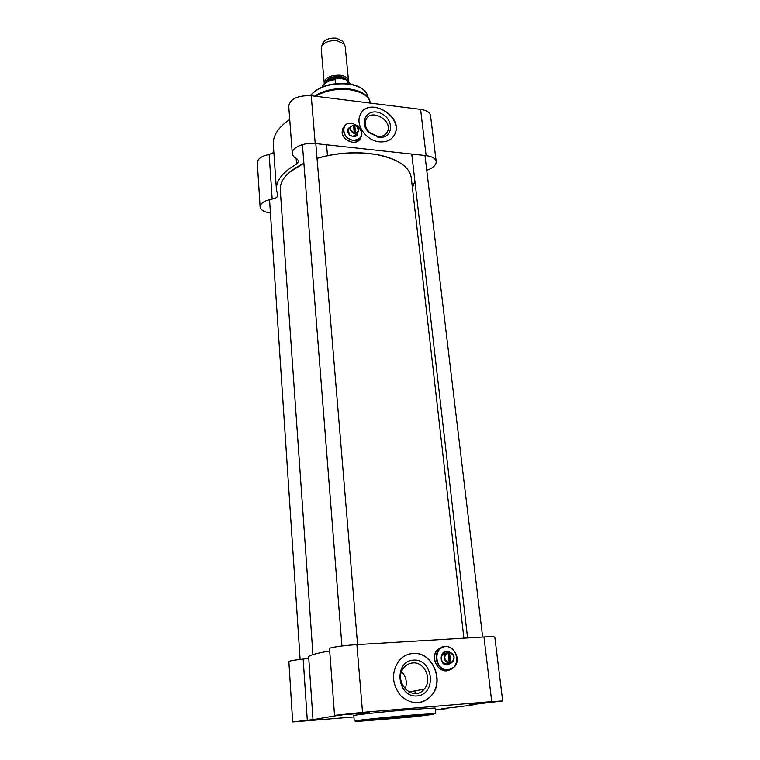 <?xml version="1.0" encoding="UTF-8"?>
<svg xmlns="http://www.w3.org/2000/svg" width="760" height="760" viewBox="0 0 760 760"><rect width="100%" height="100%" fill="white"/><g stroke="black" fill="none" stroke-linecap="round" stroke-linejoin="round"><path stroke-width="1.14" d="M398.886 162.136C393.119 158.773 385.861 156.266 377.084 154.612L369.027 153.444C351.367 151.715 334.039 153.33 317.024 158.289M303.876 163.257L289.579 172.197M317.034 158.384C334.087 153.425 351.452 151.82 369.151 153.548L377.235 154.726C398.097 159.134 409.431 166.773 411.255 177.641L463.885 638.172M312.93 654.569L280.26 189.791C279.88 180.034 287.755 171.218 303.886 163.324M439.66 648.973L438.453 649.163M438.786 648.897L439.954 648.707M440.705 648.119L439.698 648.28M324.263 83.315L324.216 82.963C325.365 77.501 330.752 74.917 340.404 75.202C345.277 76.01 347.985 77.843 348.507 80.712L348.526 81.082M335.464 83.657L335.094 79.553L336.67 78.385L341.192 78.555L346.455 79.904L347.605 81.197L347.852 83.723M324.216 82.963L321.204 48.716L321.755 46.17C324.738 41.98 329.868 40.166 337.165 40.726L344.185 44.089L345.202 46.493L348.507 80.712M322.373 44.327L322.829 42.968C325.451 39.273 329.963 37.667 336.376 38.171L342.541 41.145L343.254 42.427M357.01 133.722L352.887 136.42L349.79 135.042L348.089 129.931L349.344 128.393M353.495 140.524C357.361 140.799 360.002 139.403 361.418 136.363C362.567 132.857 361.57 129.513 358.406 126.321L352.431 123.3C348.213 122.759 345.334 124.146 343.795 127.471C342.731 134.121 345.962 138.472 353.495 140.524M353.523 140.343C341.373 139.355 340.328 120.773 352.478 123.348L358.368 126.331C363.954 134.358 362.339 139.032 353.523 140.343M360.069 138.443C358.577 141.265 355.984 142.548 352.298 142.281L346.294 139.697C342.712 136.496 341.497 133.019 342.637 129.257L343.909 127.195M347.909 130.559L350.227 127.062C349.657 129.922 350.987 131.964 354.207 133.2L354.284 132.829C349.448 129.722 349.201 127.148 353.533 125.115L350.227 127.062C346.788 128.886 346.588 131.575 349.647 135.109L353.172 136.677C356.298 136.733 357.884 135.309 357.922 132.401M343.13 128.487L343.529 127.88M354.683 125.162L357.133 126.549C359.594 129.875 359.062 132.012 355.547 132.971L358.644 131.318L357.2 126.54L354.683 125.162L353.58 125.59M354.797 125.267L355.547 132.971M354.284 132.829L353.533 125.115M355.481 133.351L354.483 133.864L353.846 133.75L354.207 133.2M355.11 133.893L354.312 125.714M273.856 152.446L269.163 154.48C261.526 156.037 257.583 158.783 257.317 162.716L260.11 206.9C260.395 203.214 264.413 200.611 272.175 199.082C275.804 198.379 277.695 197.134 277.837 195.348L276.431 189.677C275.975 180.538 282.701 172.016 296.59 164.112L298.889 161.091L296.827 158.707C294.025 157.291 292.505 155.534 292.286 153.425C291.403 147.706 304.133 142.13 315.21 143.545L311.239 95.712C297.815 95.313 290.31 98.762 288.724 106.048L292.286 153.425M276.431 189.677L273.315 144.486C272.812 135.669 278.284 127.328 289.731 119.472M315.21 143.545L426.132 155.629C432.183 156.446 435.537 158.422 436.192 161.557L430.54 115.738C429.865 112.394 426.541 110.266 420.574 109.364L311.239 95.712M343.111 127.889L344.156 126.692M360.44 138.035L359.727 139.45M378.851 137.275C392.996 139.108 394.829 119.766 381.292 113.563C367.916 106.77 357.751 122.293 369.103 132.639L378.851 137.275M377.891 136.486L369.597 132.525C365.683 128.525 364.43 124.364 365.854 120.042C370.205 107.806 393.053 120.004 387.524 131.546C385.766 135.175 382.555 136.828 377.891 136.486M393.433 136.582L394.81 134.159C403.218 117.182 371.07 96.928 361.18 113.116M379.497 141.844C366.652 140.857 355.423 125.58 360.002 115.396C367.004 95.513 403.997 115.349 394.962 133.959C392.122 139.755 386.963 142.386 379.497 141.844M414.884 181.203L412.414 187.825M436.192 161.557C436.259 165.082 433.115 168.007 426.749 170.306M270.427 213.009C264.109 212.059 260.67 210.026 260.11 206.9M360.553 137.873L360.487 138.073C357.779 146.205 342.484 141.541 342.104 132.401L342.541 129.029L344.251 126.521M449.264 663.47L447.089 664.211C441.655 662.853 440.154 659.481 442.586 654.094M444.866 653.752L443.431 653.306M447.991 670.149L454.299 666.986C464.008 656.839 447.611 638.619 438.862 649.819C432.316 656.82 438.786 671.308 447.991 670.149M448.039 669.968C434.929 670.994 432.459 647.225 445.502 646.589C458.432 645.63 461.092 669.114 448.039 669.968M448.352 670.12L446.31 670.5C437.123 671.659 430.673 657.21 437.209 650.237L442.928 646.959M447.916 652.108L445.512 653.591C443.194 658.303 444.401 661.551 449.141 663.337L449.236 662.976C443.688 659.794 443.308 656.269 448.077 652.403L448.808 652.146C439.888 647.644 437.95 665.608 447.498 664.943L451.155 663.053M437.409 650.189L442.13 647.283M449.331 652.023L449.502 652.317C455.022 655.481 455.411 659.005 450.661 662.881L452.903 661.808C455.269 657.096 454.081 653.837 449.331 652.023L448.808 652.146L450.043 663.356L449.141 663.337M449.502 652.317L450.661 662.881M449.236 662.976L448.077 652.403M443.355 653.362L444.78 653.771M446.975 663.128L445.882 664.135M444.534 653.828L443.184 653.495M450.566 663.242L450.043 663.356M338.684 715.283L314.184 719.444L292.676 721.962L353.923 716.956M475.931 704.073L475.94 704.13C475.114 704.776 464.702 706.202 444.685 708.396L441.474 708.833L446.281 708.681L435.347 710.03M475.94 704.13L502.683 700.948L491.72 701.594L362.529 712.367L334.542 715.388L341.677 715.169L338.713 715.597M315.324 719.653L299.345 721.278L315.324 719.653M360.135 712.737L342.076 714.59C334.685 715.806 376.029 712.006 368.457 712.167L360.135 712.737M488.775 702.003L470.07 703.94C463.353 705.052 502.379 701.366 495.492 701.537L488.775 702.003M435.337 709.906L439.926 709.213L435.299 709.517M410.2 709.526C384.37 711.664 352.478 715.093 353.808 715.549L354.245 721.021C352.934 720.689 384.883 717.355 410.751 715.16L435.708 713.459L435.138 708.006L410.2 709.526M449.549 669.902L447.602 670.567M442.054 646.893L444.077 646.627M413.487 660.088C393.385 661.114 396.748 697.661 417.041 695.942C437.152 694.403 433.333 658.511 413.487 660.088M412.765 662.919C424.716 661.475 432.81 680.143 424.07 689.216C412.832 703.19 392.188 680.875 404.026 667.556C406.381 664.753 409.298 663.204 412.765 662.919M419.206 702.553C423.748 701.765 427.633 699.608 430.853 696.065C445.17 681.473 432.164 651.178 412.822 653.457L409.365 653.999M413.012 653.41C432.354 651.13 445.36 681.444 431.043 696.036C421.192 704.957 411.017 704.786 400.539 695.514C391.875 684.095 391.257 672.619 398.696 661.086C402.534 656.422 407.303 653.866 413.012 653.41M329.697 650.921C315.685 653.4 308.683 655.395 308.674 656.915L312.977 719.245M502.683 700.948L494.826 637.212C494.456 636.661 490.836 636.576 483.958 636.966L356.896 644.603C344.128 645.335 328.899 647.567 329.517 648.593L334.542 715.388M437.912 649.658L439.175 649.467M308.769 658.264L303.173 659.062C294.177 660.041 289.408 660.886 288.866 661.599L292.676 721.962M449.796 669.836C439.888 675.26 429.238 658.492 437.171 650.038L444.334 646.579M401.698 671.631C406.229 676.723 407.388 682.547 405.184 689.13M446.994 664.211L447.317 663.261M444.809 652.621L445.626 653.467M447.877 663.033L447.516 664.154M326.41 81.557C329.137 78.109 333.659 76.608 339.995 77.054L346.056 79.705M346.845 80.085C345.705 78.242 343.444 77.064 340.034 76.551C332.785 76.142 328.026 77.966 325.736 82.023M347.605 81.197L351.148 84.274M322.269 86.925C323.998 83.135 328.272 80.674 335.094 79.553M426.132 155.629L420.574 109.364M310.356 95.608C318.44 86.649 331.047 82.793 348.184 84.056C357.361 85.405 363.498 88.483 366.595 93.28L367.659 95.76M314.516 96.121C324.216 90.003 335.834 87.609 349.363 88.939C359.109 90.364 365.626 93.594 368.894 98.648L369.844 100.681M315.514 96.245C325.233 90.582 336.556 88.407 349.486 89.709C361.912 91.694 368.894 96.159 370.433 103.103L366.595 93.28L364.458 90.573C360.705 87.048 355.224 84.769 348.023 83.743C330.942 82.431 318.364 86.383 310.298 95.608M296.153 158.355L296.59 164.112M269.163 154.48L272.175 199.082M303.173 659.062L307.297 720.252M356.896 644.603L362.529 712.367M483.958 636.966L491.72 701.594M410.533 716.005L433.741 714.276L414.115 716.813L355.366 721.62L410.533 716.005M322.145 86.972C324.548 81.633 329.394 78.774 336.67 78.385M346.455 79.904L351.281 84.293M327.484 155.638L326.534 144.78M322.829 42.968L321.755 46.17M342.541 41.145L344.185 44.089M356.05 135.489L356.839 134.339M342.637 129.257L343.795 127.471M355.547 135.879L357.894 132.43M376.722 136.296L377.473 137.056M369.597 132.525L369.103 132.639M385.453 134.397L387.524 131.546M411.758 154.061L467.58 637.953M424.973 155.505L482.638 637.042M302.413 144.618L341.933 645.971M315.808 143.602L357.58 644.565M269.534 199.623L300.115 659.395M437.209 650.237L438.862 649.819M442.377 654.35L445.512 653.591M414.96 690.869L415.226 693.49M408.88 691.97L424.07 689.216"/></g></svg>
